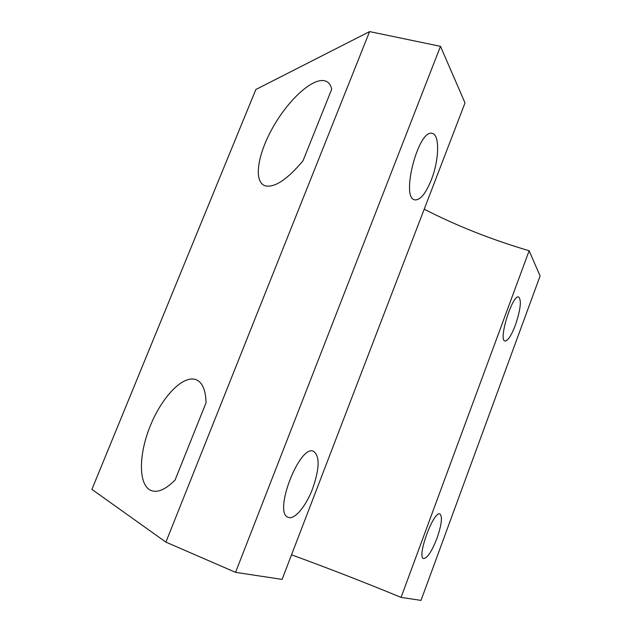<?xml version="1.0" encoding="UTF-8"?>
<svg xmlns="http://www.w3.org/2000/svg" width="632" height="632" viewBox="0 0 632 632"><rect width="100%" height="100%" fill="white"/><g stroke="black" fill="none" stroke-linecap="round" stroke-linejoin="round"><path stroke-width="0.95" d="M331.729 89.159L303.012 160.812C287.331 179.417 274.809 187.775 265.464 185.879C253.385 182.427 257.208 155.543 272.297 128.47C287.173 101.381 311.608 77.902 324.548 80.746C328.206 81.599 330.599 84.404 331.729 89.159M165.9 542.13L91.909 489.381L255.865 89.499L369.586 31.6L165.9 542.13L235.562 572.347L440.48 46.334L369.586 31.6M206.056 402.734L175.096 479.988C165.608 489.539 157.573 493.039 150.993 490.479C138.021 484.926 138.685 454.029 150.369 425.668C161.863 397.22 182.719 374.966 195.841 379.587C202.287 382.068 205.692 389.778 206.056 402.734M515.404 325.093C511.32 335.679 507.828 340.98 504.944 341.003C498.032 340.285 512.52 293.896 518.706 297.024C521.653 300.303 520.547 309.664 515.404 325.093M431.34 179.82C425.747 193.613 420.241 200.297 414.845 199.878C400.325 198.369 418.574 128.193 432.32 133.447C439.927 134.703 439.114 160.323 431.34 179.82M436.981 538.274C431.743 551.61 427.264 558.364 423.558 558.546C416.449 557.1 433.789 510.119 439.959 513.982C442.621 516.605 441.634 524.71 436.981 538.274M312.563 488.812C306.014 506.248 294.449 520.16 288.255 517.324C272.803 513.279 299.75 443.688 313.646 451.359C319.926 456.178 319.563 468.668 312.563 488.812M529.142 250.746L401.067 597.382L421.015 600.4L540.091 275.994L529.142 250.746C491.609 239.67 456.628 225.822 424.214 209.192M401.067 597.382C363.463 581.914 326.949 567.726 291.526 554.825M235.562 572.347L282.093 579.386L465.018 102.913L440.48 46.334"/></g></svg>
